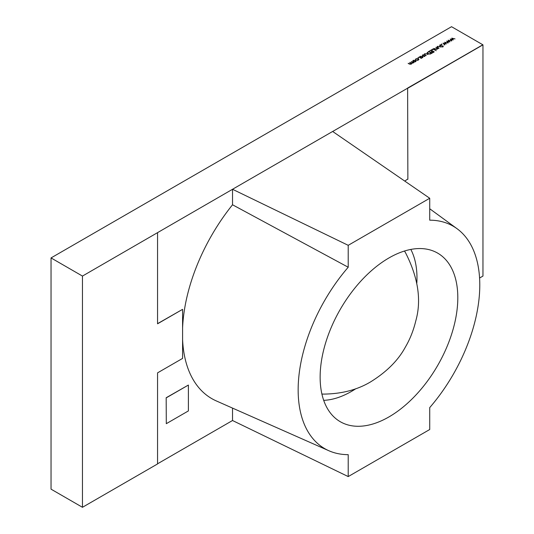 <?xml version="1.0" encoding="UTF-8"?>
<svg xmlns="http://www.w3.org/2000/svg" width="534" height="534" viewBox="0 0 534 534"><rect width="100%" height="100%" fill="white"/><g stroke="black" fill="none" stroke-linecap="round" stroke-linejoin="round"><path stroke-width="0.8" d="M407.622 179.137L404.759 181.079M407.869 179.284L407.622 88.057L482.963 44.843L407.869 88.197M482.963 44.843L482.963 276.071L479.579 278.027M321.902 394.025A85.84 49.562 120 0 0 323.771 394.099C341.787 393.885 357.44 389.787 370.729 381.803C386.716 371.858 398.264 360.29 405.373 347.093C409.992 339.257 413.476 330.466 415.832 320.727C421.626 300.168 418.169 277.466 405.46 252.615A85.84 49.562 120 0 0 404.458 251.033M388.972 257.935A97.348 56.203 -60 0 1 434.542 251.534A97.348 56.203 -60 0 1 453.353 328.377A97.348 56.203 -60 0 1 388.972 416.907A97.348 56.203 -60 0 1 337.381 419.824A97.348 56.203 -60 0 1 326.221 340.972A97.348 56.203 -60 0 1 388.972 257.935M410.82 249.431A92.702 53.52 -60 0 1 416.827 283.067M355.831 388.719A92.702 53.52 -60 0 1 351.425 391.435A92.702 53.52 -60 0 1 323.697 400.34M412.742 61.01L413.243 60.355L415.606 60.349L416.106 61.043L415.612 61.704L414.364 61.991L413.236 61.697L412.742 61.003L413.243 60.335L415.606 60.335L416.099 60.996M418.015 57.899L418.536 57.579L418.015 57.886M418.015 57.599L418.536 57.886M422.815 55.149L422.781 55.596L422.815 55.135L422.781 55.596L424.817 55.71L424.844 56.377L423.929 56.524L424.55 55.863L422.507 55.75L422.521 54.982L423.482 54.782L422.781 55.583L424.817 55.696L424.844 56.377M424.557 56.21L424.55 55.863L424.557 56.21M422.507 55.75L422.521 54.982L423.482 54.782M427.747 53.774L427.033 52.859L428.789 51.411L431.919 53.213L430.177 54.088L427.747 53.774M431.639 49.762L433.121 48.908L436.251 50.717L433.161 49.255L431.959 49.949L431.639 49.762L433.121 48.908M436.999 46.939L437.473 46.365L439.729 46.471L440.824 47.099L438.901 46.371L437.746 46.511L437.486 47.159L438.774 48.28L436.999 46.932L437.473 46.351L439.729 46.471M437.746 46.525L437.486 47.172L437.746 46.525L437.486 47.159L439.048 48.127M441.484 44.349L442.005 44.035L441.484 44.335M441.484 44.048L442.005 44.335M448.206 40.197L451.49 40.944L448.867 40.557L449.715 41.966L447.338 41.438L448.3 42.787L448.006 42.954L446.671 41.085L449.107 41.579L448.206 40.197M82.463 276.071L51.037 257.929L451.537 26.7L482.836 44.769L332.662 131.477L429.723 198.261L429.723 220.175A128.434 74.153 -60 0 1 457.037 228.699A128.434 74.153 -60 0 1 429.723 407.602L429.723 429.516L348.215 476.575L348.215 454.668A128.434 74.153 -60 0 1 328.851 450.729A128.434 74.153 -60 0 1 348.215 267.234L232.524 204.776L232.524 189.29L82.463 276.071L82.463 507.3L157.557 463.946L157.557 372.859L182.588 358.407L182.588 309.346L157.557 323.657M451.737 38.161L455.021 38.902L452.398 38.521L453.246 39.93L450.87 39.403L451.831 40.751L451.53 40.918L450.202 39.049L452.638 39.543L451.737 38.161M444.675 42.233L447.966 42.98L445.336 42.6L446.184 44.008L443.814 43.474L444.769 44.823L444.475 44.996L443.14 43.12L445.576 43.614L444.675 42.233M439.869 44.929L439.822 45.937L439.869 44.916L441.505 44.763L440.19 45.103L440.109 45.764L443.18 45.964L443.14 46.832L441.778 47.005L442.853 46.625L442.913 46.131L439.822 45.924L439.869 44.916L441.505 44.776M440.19 45.103L440.109 45.777L443.18 45.964L443.14 46.832M441.778 47.005L442.853 46.638L442.913 46.131M437.459 48.748L437.026 49.342L435.01 49.168L433.842 48.494L436.792 49.148L436.966 48.354L435.851 47.332L438.134 48.654L437.459 48.741M433.855 48.501L435.751 49.248L436.792 49.168L436.966 48.367M429.349 51.084L431.112 50.069L434.242 51.871L432.48 52.893L432.16 52.706L433.641 51.851L432.68 51.291L431.198 52.152L430.871 51.965L432.36 51.11L431.152 50.416L429.349 51.084M424.163 54.355L424.637 53.774L426.893 53.881L427.988 54.515L426.065 53.78L424.91 53.927L424.65 54.568L425.938 55.696L424.163 54.348L424.637 53.76L426.893 53.881M424.91 53.941L424.65 54.588L424.91 53.941L424.65 54.588L426.205 55.536M419.01 57.065L419.677 57.138L420.178 56.337L422.554 56.337L423.035 57.005L422.534 57.705L421.146 57.972L421.286 58.38L419.003 57.058L419.671 57.011M415.439 59.681L415.979 58.76L418.402 58.707L418.89 59.381L418.322 60.135L416.74 60.435L418.062 59.962L418.142 58.88L416.253 58.92L415.826 59.634L415.405 59.501M418.502 59.381L418.142 58.88M411.26 61.53L413.823 62.685L411.514 63.433L411.233 64.234L409.371 64.053L408.13 63.339L411 64.04L411.287 63.639L411 64.06L410.586 62.945L409.691 62.431L412.562 63.139L412.849 62.745L412.562 63.152L412.221 62.084L411.26 61.53M411.514 63.433L411.233 64.234L411.514 63.433M182.588 327.956A141.597 81.749 -60 0 1 232.524 204.776M328.851 450.729L216.303 400.921A141.597 81.749 -60 0 1 182.588 339.511M166.174 397.743L166.301 423.682L166.174 397.743L188.389 385.061L188.389 410.926L166.301 423.682M348.215 476.575L232.524 420.518L157.557 463.799M232.524 420.518L232.524 408.103M157.557 232.717L157.557 323.798L182.588 309.346M51.037 257.929L51.037 489.157L82.463 507.3M429.723 198.261L348.215 245.32L232.524 189.276L332.649 131.464M348.215 267.234L348.215 245.32M166.301 397.817L188.389 385.061M451.791 38.141L455.008 38.915M453.286 39.903L452.398 38.521M450.87 39.416L451.824 40.751M450.209 39.055L452.638 39.543M448.213 40.21L451.477 40.951M449.755 41.946L448.867 40.557M447.338 41.452L448.293 42.787M446.678 41.091L449.107 41.579M444.682 42.246L447.946 42.987M446.224 43.982L445.336 42.6M443.814 43.494L444.762 44.829M443.147 43.134L445.576 43.614M440.19 45.116L440.109 45.777L440.19 45.116M443.18 45.977L443.14 46.845M442.853 46.638L442.913 46.144L442.853 46.638M439.729 46.485L440.81 47.112M435.851 47.346L438.12 48.661M433.121 48.921L436.238 50.723M429.363 51.09L431.112 50.069M431.112 50.083L434.229 51.878M432.173 52.712L433.641 51.851M430.885 51.972L432.36 51.11M427.033 52.866L428.789 51.411M428.789 51.424L431.906 53.22M428.028 53.627L430.044 53.827L431.318 53.206L428.829 51.758L427.654 52.526L428.028 53.627L430.044 53.841L431.318 53.193M427.487 52.926L427.654 52.526L428.028 53.607M426.893 53.894L427.974 54.521M423.923 56.317L424.55 55.876M422.507 55.763L422.521 54.995M424.817 55.71L424.844 56.39M419.677 57.138L420.178 56.337L422.554 56.337L423.035 57.011M421.146 57.986L421.553 58.226M420.418 57.572L420.044 57.051L420.418 57.572L422.247 57.559L422.274 56.511L420.445 56.504L420.418 57.559L422.247 57.545L422.274 56.497L422.247 57.559L422.274 56.497M416.827 60.229L418.062 59.982L418.142 58.894M415.439 59.695L415.979 58.76L418.402 58.707L418.89 59.387M413.523 60.502L413.516 61.55L415.332 61.557L415.319 60.509L413.523 60.502L413.516 61.55L415.332 61.544L415.319 60.496M411.273 61.537L413.81 62.698M408.143 63.346L411 64.04M409.705 62.438L412.562 63.139M457.037 228.699L429.723 208.761"/></g></svg>
